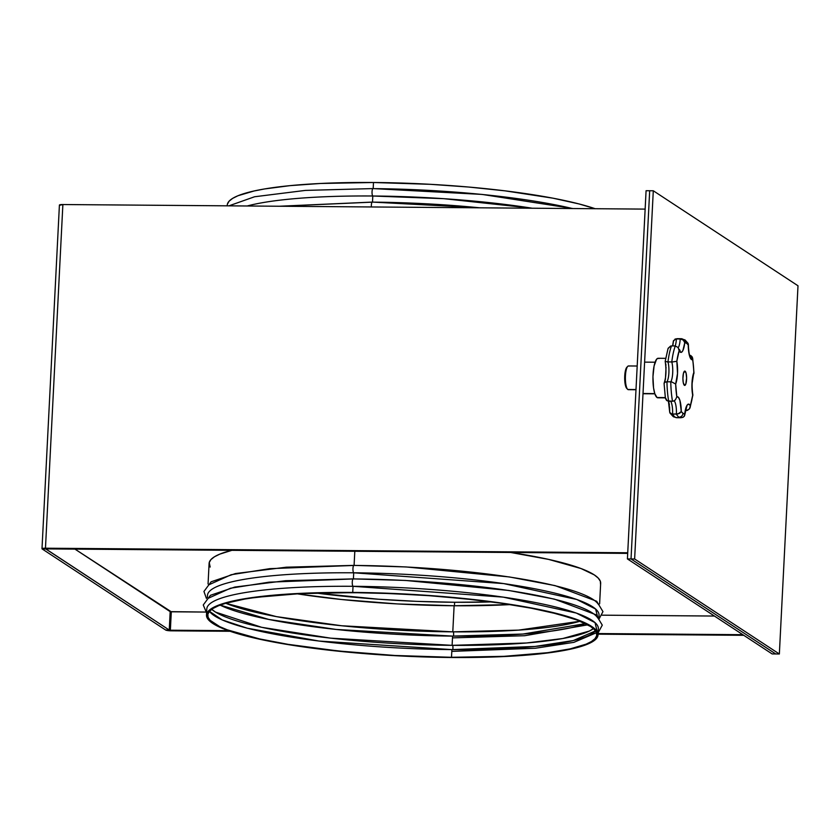 <?xml version="1.0" encoding="UTF-8"?>
<svg xmlns="http://www.w3.org/2000/svg" width="840" height="840" viewBox="0 0 840 840"><rect width="100%" height="100%" fill="white"/><g stroke="black" fill="none" stroke-linecap="round" stroke-linejoin="round"><path stroke-width="1.26" d="M798 285.779L653.289 190.764L634.63 558.978L779.352 653.993L798 285.779L653.289 190.764L649.677 190.743L631.029 558.947L775.74 653.961L631.029 558.947L649.677 190.743L653.289 190.764L634.63 558.978L631.029 558.947L634.63 558.978L779.352 653.993L775.74 653.961L779.352 653.993L798 285.779M685.115 371.185A7.161 1.848 -89.6 0 1 686.595 378.861A7.161 1.848 -89.6 0 1 684.705 385.413A7.161 1.848 -89.6 0 1 684.4 385.319L685.787 384.09L686.606 378.042L686.06 373.044L684.758 371.091L683.456 373.338L682.909 378.462L683.225 382.41L684.4 385.319A7.161 1.848 -89.6 0 1 682.92 377.654A7.161 1.848 -89.6 0 1 684.81 371.091A7.161 1.848 -89.6 0 1 685.115 371.185L684.505 371.185L685.115 371.185M637.192 366.019L628.53 365.957A11.854 3.056 90.4 0 0 625.401 376.814A11.854 3.056 90.4 0 0 627.848 389.498A11.854 3.056 -89.6 0 1 627.533 389.235A11.854 3.056 -89.6 0 1 625.38 377.79A11.854 3.056 -89.6 0 1 627.711 366.377A11.854 3.056 -89.6 0 1 629.034 366.125M627.711 366.377L626.819 367.322A10.867 2.804 90.4 0 0 624.687 377.78A10.867 2.804 90.4 0 0 626.65 388.269L627.533 389.235M628.845 389.508A11.854 3.056 -89.6 0 1 627.848 389.498L635.996 389.56L627.848 389.498A11.854 3.056 90.4 0 0 628.341 389.666L635.985 389.729M643.02 393.519L654.78 393.614L643.02 393.519M665.658 358.344L658.182 358.281A19.761 5.093 90.4 0 0 652.974 376.383A19.761 5.093 90.4 0 0 657.038 397.53L665.301 397.593L657.038 397.53L654.801 393.677L653.541 387.87L652.964 376.688L654.087 365.967L656.544 359.31L658.025 358.292L659.012 358.554M682.458 417.469L684.222 416.367L684.747 413.805L682.983 413.322L681.282 411.537L679.896 400.344L678.457 397.341L676.809 396.848L675.675 384.038L677.513 373.495L676.83 361.294L679.15 350.753L680.274 352.181A3.948 3.769 -56.7 0 0 678.93 349.083A3.948 3.769 123.3 0 1 680.274 352.181A15.803 4.074 90.4 0 0 684.768 342.699L686.532 343.182L688.233 344.967L689.199 354.554L691.509 359.562A3.948 3.769 -56.7 0 0 690.165 356.454A3.948 3.769 123.3 0 1 691.509 359.562A15.803 4.074 90.4 0 0 692.706 359.656L692.045 356.695L689.377 355.173L690.921 355.614L692.412 357.378L693.431 365.831L693.84 372.467L691.94 384.615L692.685 395.209L690.365 405.752L688.779 404.124L687.141 405.101L684.747 413.805A35.563 9.156 -89.6 0 1 682.983 413.322A3.948 3.769 123.3 0 1 678.962 417.186A39.522 10.175 90.4 0 0 680.631 417.743A39.522 10.175 -89.6 0 1 678.962 417.186A39.522 10.175 -89.6 0 1 676.41 414.099L672.588 414.068A39.522 10.175 90.4 0 0 675.15 417.165A3.948 3.769 123.3 0 1 673.145 416.546A3.948 3.769 -56.7 0 0 675.15 417.165A39.522 10.175 90.4 0 0 676.809 417.711A39.522 10.175 -89.6 0 1 675.15 417.165A39.522 10.175 -89.6 0 1 672.588 414.068A11.854 3.056 90.4 0 0 670.646 401.257M670.981 401.782A11.854 3.056 90.4 0 1 672.588 414.068L678.101 413.899L681.282 411.537L679.591 413.332L676.41 414.099A11.854 3.056 -89.6 0 0 674.09 400.88A11.854 3.056 -89.6 0 1 676.41 414.099A39.522 10.175 90.4 0 0 678.962 417.186A3.948 3.769 -56.7 0 0 682.983 413.322A35.563 9.156 -89.6 0 1 681.282 411.537A15.803 4.074 90.4 0 0 676.809 396.848A35.563 9.156 -89.6 0 1 675.675 384.038A15.803 4.074 90.4 0 0 676.83 361.294A35.563 9.156 -89.6 0 1 679.15 350.753A15.803 4.074 90.4 0 0 680.274 352.181L681.629 352.181L682.931 350.438L684.768 342.699L683.298 340.116L680.222 338.898A11.854 3.056 -89.6 0 1 678.216 347.697A11.854 3.056 -89.6 0 0 680.222 338.898A39.522 10.175 -89.6 0 1 681.25 338.709A39.522 10.175 -89.6 0 1 682.909 339.255A39.522 10.175 -89.6 0 1 685.472 342.342M688.139 343.445L685.083 339.98L681.25 338.709L677.428 338.678A39.522 10.175 90.4 0 0 676.4 338.867A11.854 3.056 90.4 0 1 675.213 345.944A11.854 3.056 90.4 0 0 676.4 338.867L673.523 340.61L672.808 345.923M677.838 417.512A39.522 10.175 -89.6 0 1 676.809 417.711L673.176 416.567L669.921 412.976M665.322 397.541L667.139 400.806L672.504 401.268A39.522 10.175 -89.6 0 1 670.782 381.822L666.96 381.791A39.522 10.175 90.4 0 0 668.682 401.237L672.504 401.268A39.522 10.175 90.4 0 1 670.782 381.822L666.96 381.791A11.854 3.056 90.4 0 0 667.968 361.914L671.779 361.945A39.522 10.175 -89.6 0 1 675.308 345.944L671.486 345.912A39.522 10.175 90.4 0 0 667.968 361.914L671.779 361.945A11.854 3.056 -89.6 0 1 670.782 381.822L671.622 381.885L670.782 381.822A11.854 3.056 -89.6 0 0 671.779 361.945L672.63 361.925L671.779 361.945A39.522 10.175 90.4 0 1 675.308 345.944L671.486 345.912A39.522 10.175 -89.6 0 0 667.968 361.914L667.18 361.882L667.968 361.914A11.854 3.056 90.4 0 1 666.96 381.791L664.902 382.253L664.083 383.596L664.902 382.253L666.96 381.791A39.522 10.175 -89.6 0 0 668.682 401.237L666.509 400.323L665.417 398.296L664.073 383.429M673.323 341.24L675.601 338.951L681.062 338.993L683.298 340.116L684.768 342.699A35.563 9.156 -89.6 0 1 688.233 344.967A15.803 4.074 90.4 0 0 691.509 359.562L692.706 359.656A35.563 9.156 -89.6 0 1 693.84 372.467A15.803 4.074 90.4 0 0 692.685 395.209A35.563 9.156 -89.6 0 1 690.365 405.752A15.803 4.074 90.4 0 0 684.747 413.805L684.537 415.8L683.172 417.228M658.035 397.793L657.038 397.53A19.761 5.093 90.4 0 0 657.877 397.803L665.343 397.856M664.881 381.895L665.165 380.699M665.417 379.386L666.047 366.996M665.942 365.453L665.784 363.962M665.186 361.326L668.052 348.59L670.667 346.017L668.22 348.201M670.131 413.249L671.8 414.005L669.722 412.419L669.596 406.728M669.438 405.258L668.745 401.342M686.574 410.508L685.461 410.498L687.393 410.393L689.399 408.944L690.365 405.752L689.399 408.944L686.574 410.508A11.854 3.056 -89.6 0 0 685.881 408.923A11.854 3.056 -89.6 0 1 686.574 410.508M681.66 417.543A39.522 10.175 -89.6 0 1 680.631 417.743L682.909 417.333M677.439 338.678A39.522 10.175 -89.6 0 0 676.4 338.867L680.222 338.898A39.522 10.175 90.4 0 1 681.25 338.709M674.888 339.192L675.601 338.951M667.978 348.789L665.186 361.337L667.18 361.882L665.196 361.379C666.466 370.188 666.13 377.391 664.167 382.977M675.465 399.798L676.809 396.848L675.465 399.798L673.333 401.163L674.846 400.386M684.8 414.509L684.736 415.17M675.675 384.038L671.622 381.885L675.675 384.038M690.144 407.421L689.84 408.219M676.83 361.294L672.63 361.925L676.83 361.294M693.567 373.863L693.84 372.467L693.924 373.349M679.15 350.753L678.111 347.54L675.308 345.944L678.111 347.54L679.15 350.753M626.945 388.521L625.506 385.707L624.687 378.126L625.496 370.346L626.934 367.217M315.871 593.019A196.035 31.059 -177.1 0 0 454.619 602.27L454.44 605.745L454.619 602.27L416.714 601.356L378.357 599.225L315.871 593.019M209.097 563.504A196.035 31.059 2.9 0 1 232.04 550.274A196.035 31.059 -177.1 0 0 209.097 563.504L208.058 584.021M646.075 190.712L627.417 558.915L772.128 653.929L627.417 558.915L646.075 190.712L649.677 190.743L631.029 558.947L775.74 653.961L772.128 653.929L775.74 653.961L631.029 558.947L627.417 558.915L631.029 558.947L649.677 190.743L646.075 190.712M59.556 205.286L62.874 204.54L45.465 548.205L627.732 552.762L45.465 548.205L46.41 548.825L627.7 553.381L45.759 548.888L169.25 630.042L165.638 630.021L42.147 548.94L45.759 548.972L169.25 630.042L170.173 611.635L74.855 549.045L171.297 611.793L170.363 630.21L228.344 630.662L170.363 630.21L171.308 630.829L169.25 630.042L170.363 630.21L171.297 611.793L205.832 612.066L170.173 611.635L169.25 630.042L165.638 630.021L42.147 548.94L44.615 548.216L46.41 548.825L42.147 548.94A4.651 0.735 2.9 0 1 42 548.74A4.651 0.735 2.9 0 1 45.465 548.205L62.874 204.54A4.651 0.735 -177.1 0 0 59.409 205.086L42 548.74M598.122 633.559L742.823 634.694L598.122 633.559M743.768 635.313L598.091 634.169L743.768 635.313M230.139 631.281L171.308 630.829L230.139 631.281M714.431 616.046L602.091 615.174L714.431 616.046M171.308 630.829L165.638 630.021A4.651 0.735 2.9 0 0 171.308 630.829M645.141 209.108L62.874 204.54L645.141 209.108M510.562 552.457L548.573 559.388L580.986 568.523L594.3 574.907L598.238 578.088L600.327 581.217L600.526 584.283L600.327 581.217L598.238 578.088L594.3 574.907L580.986 568.523L548.573 559.388L510.562 552.457A196.035 31.059 2.9 0 1 600.663 583.338A196.035 31.059 -177.1 0 0 510.562 552.457M210.168 567.053L209.244 562.558L210.924 559.598L214.473 556.773L219.859 554.106L232.04 550.274L219.859 554.106L214.473 556.773L210.924 559.598L209.244 562.558M491.453 601.913L454.619 602.27A196.035 31.059 -177.1 0 0 491.453 601.913M598.049 634.883L598.364 628.75A196.035 31.059 -177.1 0 0 353.031 586.299L352.727 592.431A196.035 31.059 2.9 0 1 598.049 634.883A196.035 31.059 2.9 0 1 451.815 657.5A196.035 31.059 2.9 0 1 206.493 615.048A196.035 31.059 2.9 0 1 352.727 592.431L353.031 586.299L503.202 597.125L576.272 613.053L595.035 622.619L597.25 631.764M596.474 632.72L596.673 635.764L594.993 638.704L591.465 641.508L586.121 644.154L570.171 648.869L547.775 652.67L504.021 656.334L451.5 657.29L394.748 655.473L338.646 651.021L288.015 644.332L259.497 638.904L227.283 629.832L219.797 626.672L210.137 620.329L208.068 617.211L207.869 614.176L209.548 611.236L213.077 608.433L218.421 605.787L225.55 603.32L244.808 599.046L256.767 597.272L300.52 593.607L353.042 592.641A194.785 30.86 2.9 0 1 596.809 634.82A194.785 30.86 2.9 0 1 451.5 657.29L451.899 649.603L319.095 641.057L247.38 628.226L222.285 619.941L209.454 611.341A194.785 30.86 -177.1 0 0 451.899 649.603L451.5 657.29A194.785 30.86 2.9 0 1 207.732 615.111A194.785 30.86 2.9 0 1 353.042 592.641L390.705 593.554L428.81 595.665L465.895 598.909L500.546 603.151L531.405 608.234L557.319 613.956L577.259 620.109L590.478 626.441L594.405 629.601L596.474 632.72L573.888 642.348L535.416 648.239L452.13 651.368M208.593 598.122L230.475 588.231L269.105 582.162L353.409 578.938A3.738 0.966 90.4 0 0 353.241 578.886A3.738 0.966 90.4 0 0 352.264 582.32A3.738 0.966 90.4 0 0 353.031 586.299A3.738 0.966 -89.6 0 1 352.264 582.32A3.738 0.966 -89.6 0 1 353.241 578.886A3.738 0.966 -89.6 0 1 353.409 578.938A196.035 31.059 2.9 0 1 597.671 617.831M598.941 617.358L599.046 615.248A196.035 31.059 -177.1 0 0 353.714 572.796L353.409 578.886L353.714 572.796L503.643 583.59L576.734 599.476L595.613 609.032L597.996 618.167M587.8 624.834L524.643 635.723L452.812 637.865M209.276 584.619L231.168 574.728L269.787 568.659L354.092 565.436A3.738 0.966 90.4 0 0 353.923 565.383A3.738 0.966 90.4 0 0 352.947 568.817A3.738 0.966 90.4 0 0 353.714 572.796A3.738 0.966 -89.6 0 1 352.947 568.817A3.738 0.966 -89.6 0 1 353.923 565.383A3.738 0.966 -89.6 0 1 354.092 565.436A196.035 31.059 2.9 0 1 598.353 604.327M354.806 551.24L354.092 565.383L354.806 551.24M452.792 631.848A194.785 30.86 2.9 0 1 225.729 603.267L276.402 616.623L341.639 625.758L452.792 631.848L518.637 630.115L580.104 621.222A194.785 30.86 2.9 0 1 452.792 631.848L454.115 605.745L452.792 631.848M296.898 593.786A194.785 30.86 -177.1 0 0 454.115 605.745A194.785 30.86 -177.1 0 0 510.258 604.601L454.115 605.745L397.362 603.928L341.25 599.476L296.898 593.786M453.243 631.848A2.489 0.64 -89.6 0 1 453.39 636.101A2.489 0.64 90.4 0 0 453.243 631.848M452.582 636.101L336.074 629.444L268.758 619.437L220.133 605.115A194.785 30.86 -177.1 0 0 452.582 636.101L452.109 645.351A194.785 30.86 2.9 0 1 211.722 609.325L215.565 612.119L261.639 627.301L330.614 638.148L452.109 645.351L526.438 642.989L562.769 638.526L589.312 631.061L593.428 628.667A194.785 30.86 2.9 0 1 452.109 645.351L452.582 636.101A194.785 30.86 -177.1 0 0 585.49 623.626L522.879 634.053L452.582 636.101M452.56 645.351A2.489 0.64 -89.6 0 1 452.707 649.603A2.489 0.64 90.4 0 0 452.56 645.351M451.899 649.603A194.785 30.86 -177.1 0 0 595.486 630.903L573.269 640.553L534.986 646.464L451.899 649.603M353.714 572.796A196.035 31.059 -177.1 0 0 207.48 595.413L207.375 597.524M353.031 586.299A196.035 31.059 -177.1 0 0 206.797 608.916L206.493 615.048M451.815 657.5L504.672 656.534L548.699 652.837L560.731 651.053L580.125 646.748L587.286 644.28L592.673 641.613L596.232 638.788L597.912 635.827L597.712 632.772L595.634 629.633L591.686 626.451L578.382 620.077L545.958 610.942L517.251 605.472L484.134 600.758L428.978 595.476L371.522 592.736L316.722 592.767L284.004 594.342L243.81 598.878L224.416 603.183L217.256 605.661L211.869 608.328L208.309 611.142L206.63 614.103L206.829 617.169L208.908 620.298L218.631 626.682L226.16 629.864L246.236 636.048L272.307 641.812L303.377 646.926L356.685 652.964L394.706 655.673L451.815 657.5M227.399 204.172L229.078 201.212L232.628 198.387L238.014 195.72L254.069 190.984L264.569 188.947L290.052 185.64L320.639 183.466L373.485 182.501L430.605 184.328L468.626 187.036L504.903 190.827L553.004 198.188L579.075 203.952L595.172 208.719A196.035 31.059 -177.1 0 0 373.485 182.501L373.181 188.591L373.485 182.501A196.035 31.059 -177.1 0 0 227.252 205.118L227.22 205.832M372.803 196.004L443.804 198.681L532.235 208.226A196.035 31.059 -177.1 0 0 372.803 196.004L372.498 202.083L372.803 196.004A3.738 0.966 -89.6 0 1 372.036 192.024A3.738 0.966 -89.6 0 1 373.012 188.591A3.738 0.966 -89.6 0 1 373.181 188.633A3.738 0.966 90.4 0 0 373.012 188.591A3.738 0.966 90.4 0 0 372.036 192.024A3.738 0.966 90.4 0 0 372.803 196.004A196.035 31.059 -177.1 0 0 247.202 205.989M479.829 207.816A196.035 31.059 2.9 0 0 372.498 202.136A3.738 0.966 90.4 0 0 372.33 202.083A3.738 0.966 90.4 0 0 371.385 206.966A3.738 0.966 -89.6 0 1 372.33 202.083A3.738 0.966 -89.6 0 1 372.498 202.136L280.056 206.241M373.181 188.633A196.035 31.059 2.9 0 1 572.502 208.541M655.095 362.208L644.606 362.135M672.599 345.923L673.281 341.565M676.809 417.711L680.631 417.743M675.15 339.077L677.428 338.678M669.7 412.156L668.42 401.226M665.375 398.066L664.073 383.439M684.779 414.855L686.574 407.316L685.933 407.768M690.081 407.62L692.874 395.073C691.593 386.221 691.929 379.019 693.893 373.443M693.987 372.971L692.685 358.355M689.861 356.233L690.218 356.538C689.231 355.131 688.611 351.036 688.359 344.264M654.853 393.824L643.01 393.729M598.154 632.783L602.28 625.139L596.001 614.754L554.389 599.12L508.662 590.447L405.479 580.45L353.252 578.886L285.6 580.702L234.801 587.055L210.43 595.308L203.259 604.968L206.598 612.938M598.909 619.227L602.962 611.646L596.683 601.251L555.072 585.617L509.344 576.944L406.161 566.948L353.934 565.383L286.282 567.2L235.484 573.552L211.113 581.805L203.941 591.465L206.409 598.437M600.663 583.338L599.624 603.855M228.921 205.842L254.572 196.76L305.371 190.407L373.023 188.58L482.076 194.418L572.985 208.541M279.269 206.241L372.341 202.083L480.396 207.816"/></g></svg>
